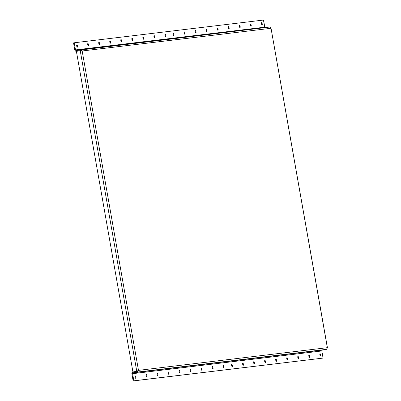 <?xml version="1.0" encoding="UTF-8"?>
<svg xmlns="http://www.w3.org/2000/svg" width="401" height="401" viewBox="0 0 401 401"><rect width="100%" height="100%" fill="white"/><g stroke="black" fill="none" stroke-linecap="round" stroke-linejoin="round"><path stroke-width="0.6" d="M76.872 44.802A1.208 0.361 79.7 0 0 76.862 44.802A1.208 0.361 79.7 0 0 76.721 46.045A1.208 0.361 79.7 0 0 77.288 47.183A1.208 0.361 79.7 0 0 77.298 47.178A1.208 0.361 79.7 0 0 77.438 45.94A1.208 0.361 79.7 0 0 76.872 44.802M87.899 43.478A1.208 0.361 79.7 0 0 87.894 43.478A1.208 0.361 79.7 0 0 87.754 44.722A1.208 0.361 79.7 0 0 88.32 45.854A1.208 0.361 79.7 0 0 88.325 45.854A1.208 0.361 79.7 0 0 88.466 44.611A1.208 0.361 79.7 0 0 87.899 43.478M98.932 42.15A1.208 0.361 79.7 0 0 98.927 42.155A1.208 0.361 79.7 0 0 98.786 43.393A1.208 0.361 79.7 0 0 99.353 44.531A1.208 0.361 79.7 0 0 99.358 44.531A1.208 0.361 79.7 0 0 99.498 43.288A1.208 0.361 79.7 0 0 98.932 42.15M109.964 40.827A1.208 0.361 79.7 0 0 109.959 40.827A1.208 0.361 79.7 0 0 109.819 42.07A1.208 0.361 79.7 0 0 110.385 43.203A1.208 0.361 79.7 0 0 110.39 43.203A1.208 0.361 79.7 0 0 110.531 41.96A1.208 0.361 79.7 0 0 109.964 40.827M120.997 39.504A1.208 0.361 79.7 0 0 120.987 39.504A1.208 0.361 79.7 0 0 120.846 40.742A1.208 0.361 79.7 0 0 121.413 41.879A1.208 0.361 79.7 0 0 121.423 41.879A1.208 0.361 79.7 0 0 121.563 40.636A1.208 0.361 79.7 0 0 120.997 39.504M132.029 38.175A1.208 0.361 79.7 0 0 132.019 38.175A1.208 0.361 79.7 0 0 131.879 39.418A1.208 0.361 79.7 0 0 132.445 40.556A1.208 0.361 79.7 0 0 132.45 40.551A1.208 0.361 79.7 0 0 132.591 39.313A1.208 0.361 79.7 0 0 132.029 38.175M143.057 36.852A1.208 0.361 79.7 0 0 143.052 36.852A1.208 0.361 79.7 0 0 142.911 38.095A1.208 0.361 79.7 0 0 143.478 39.228A1.208 0.361 79.7 0 0 143.483 39.228A1.208 0.361 79.7 0 0 143.623 37.985A1.208 0.361 79.7 0 0 143.057 36.852M173.392 33.208A1.208 0.361 79.7 0 0 173.387 33.208A1.208 0.361 79.7 0 0 173.247 34.451A1.208 0.361 79.7 0 0 173.813 35.584A1.208 0.361 79.7 0 0 173.818 35.584A1.208 0.361 79.7 0 0 173.959 34.341A1.208 0.361 79.7 0 0 173.392 33.208M184.425 31.88A1.208 0.361 79.7 0 0 184.42 31.88A1.208 0.361 79.7 0 0 184.28 33.123A1.208 0.361 79.7 0 0 184.846 34.26A1.208 0.361 79.7 0 0 184.851 34.255A1.208 0.361 79.7 0 0 184.991 33.017A1.208 0.361 79.7 0 0 184.425 31.88M195.457 30.556A1.208 0.361 79.7 0 0 195.452 30.556A1.208 0.361 79.7 0 0 195.312 31.799A1.208 0.361 79.7 0 0 195.878 32.932A1.208 0.361 79.7 0 0 195.883 32.932A1.208 0.361 79.7 0 0 196.024 31.689A1.208 0.361 79.7 0 0 195.457 30.556M206.49 29.228A1.208 0.361 79.7 0 0 206.48 29.233A1.208 0.361 79.7 0 0 206.34 30.471A1.208 0.361 79.7 0 0 206.906 31.609A1.208 0.361 79.7 0 0 206.916 31.609A1.208 0.361 79.7 0 0 207.056 30.366A1.208 0.361 79.7 0 0 206.49 29.228M217.517 27.905A1.208 0.361 79.7 0 0 217.512 27.905A1.208 0.361 79.7 0 0 217.372 29.148A1.208 0.361 79.7 0 0 217.938 30.281A1.208 0.361 79.7 0 0 217.944 30.281A1.208 0.361 79.7 0 0 218.084 29.042A1.208 0.361 79.7 0 0 217.517 27.905M228.55 26.581A1.208 0.361 79.7 0 0 228.545 26.581A1.208 0.361 79.7 0 0 228.405 27.824A1.208 0.361 79.7 0 0 228.971 28.957A1.208 0.361 79.7 0 0 228.976 28.957A1.208 0.361 79.7 0 0 229.116 27.714A1.208 0.361 79.7 0 0 228.55 26.581M239.582 25.253A1.208 0.361 79.7 0 0 239.577 25.253A1.208 0.361 79.7 0 0 239.437 26.496A1.208 0.361 79.7 0 0 240.004 27.634A1.208 0.361 79.7 0 0 240.009 27.629A1.208 0.361 79.7 0 0 240.149 26.391A1.208 0.361 79.7 0 0 239.582 25.253M154.089 35.524A1.208 0.361 79.7 0 0 154.084 35.529A1.208 0.361 79.7 0 0 153.944 36.767A1.208 0.361 79.7 0 0 154.51 37.905A1.208 0.361 79.7 0 0 154.515 37.905A1.208 0.361 79.7 0 0 154.656 36.661A1.208 0.361 79.7 0 0 154.089 35.524M165.122 34.2A1.208 0.361 79.7 0 0 165.117 34.2A1.208 0.361 79.7 0 0 164.971 35.443A1.208 0.361 79.7 0 0 165.538 36.576A1.208 0.361 79.7 0 0 165.548 36.576A1.208 0.361 79.7 0 0 165.688 35.333A1.208 0.361 79.7 0 0 165.122 34.2M250.615 23.93A1.208 0.361 79.7 0 0 250.605 23.93A1.208 0.361 79.7 0 0 250.465 25.173A1.208 0.361 79.7 0 0 251.031 26.306A1.208 0.361 79.7 0 0 251.041 26.306A1.208 0.361 79.7 0 0 251.181 25.062A1.208 0.361 79.7 0 0 250.615 23.93M261.642 22.601A1.208 0.361 79.7 0 0 261.637 22.606A1.208 0.361 79.7 0 0 261.497 23.844A1.208 0.361 79.7 0 0 262.064 24.982A1.208 0.361 79.7 0 0 262.069 24.982A1.208 0.361 79.7 0 0 262.209 23.739A1.208 0.361 79.7 0 0 261.642 22.601M135.252 375.892A1.208 0.361 79.7 0 0 135.242 375.892A1.208 0.361 79.7 0 0 135.102 377.135A1.208 0.361 79.7 0 0 135.668 378.268A1.208 0.361 79.7 0 0 135.678 378.268A1.208 0.361 79.7 0 0 135.819 377.025A1.208 0.361 79.7 0 0 135.252 375.892M146.28 374.564A1.208 0.361 79.7 0 0 146.275 374.569A1.208 0.361 79.7 0 0 146.134 375.807A1.208 0.361 79.7 0 0 146.701 376.945A1.208 0.361 79.7 0 0 146.706 376.945A1.208 0.361 79.7 0 0 146.846 375.702A1.208 0.361 79.7 0 0 146.28 374.564M157.312 373.241A1.208 0.361 79.7 0 0 157.307 373.241A1.208 0.361 79.7 0 0 157.167 374.484A1.208 0.361 79.7 0 0 157.733 375.617A1.208 0.361 79.7 0 0 157.738 375.617A1.208 0.361 79.7 0 0 157.879 374.379A1.208 0.361 79.7 0 0 157.312 373.241M168.345 371.917A1.208 0.361 79.7 0 0 168.34 371.917A1.208 0.361 79.7 0 0 168.199 373.161A1.208 0.361 79.7 0 0 168.766 374.293A1.208 0.361 79.7 0 0 168.771 374.293A1.208 0.361 79.7 0 0 168.911 373.05A1.208 0.361 79.7 0 0 168.345 371.917M179.377 370.589A1.208 0.361 79.7 0 0 179.367 370.589A1.208 0.361 79.7 0 0 179.227 371.832A1.208 0.361 79.7 0 0 179.793 372.97A1.208 0.361 79.7 0 0 179.803 372.965A1.208 0.361 79.7 0 0 179.944 371.727A1.208 0.361 79.7 0 0 179.377 370.589M190.405 369.266A1.208 0.361 79.7 0 0 190.4 369.266A1.208 0.361 79.7 0 0 190.259 370.509A1.208 0.361 79.7 0 0 190.826 371.642A1.208 0.361 79.7 0 0 190.831 371.642A1.208 0.361 79.7 0 0 190.971 370.399A1.208 0.361 79.7 0 0 190.405 369.266M231.773 364.293A1.208 0.361 79.7 0 0 231.768 364.298A1.208 0.361 79.7 0 0 231.628 365.537A1.208 0.361 79.7 0 0 232.194 366.674A1.208 0.361 79.7 0 0 232.199 366.674A1.208 0.361 79.7 0 0 232.339 365.431A1.208 0.361 79.7 0 0 231.773 364.293M242.805 362.97A1.208 0.361 79.7 0 0 242.8 362.97A1.208 0.361 79.7 0 0 242.66 364.213A1.208 0.361 79.7 0 0 243.227 365.346A1.208 0.361 79.7 0 0 243.232 365.346A1.208 0.361 79.7 0 0 243.372 364.103A1.208 0.361 79.7 0 0 242.805 362.97M253.838 361.647A1.208 0.361 79.7 0 0 253.828 361.647A1.208 0.361 79.7 0 0 253.688 362.885A1.208 0.361 79.7 0 0 254.254 364.023A1.208 0.361 79.7 0 0 254.264 364.023A1.208 0.361 79.7 0 0 254.404 362.78A1.208 0.361 79.7 0 0 253.838 361.647M264.871 360.319A1.208 0.361 79.7 0 0 264.861 360.319A1.208 0.361 79.7 0 0 264.72 361.562A1.208 0.361 79.7 0 0 265.287 362.699A1.208 0.361 79.7 0 0 265.292 362.694A1.208 0.361 79.7 0 0 265.437 361.456A1.208 0.361 79.7 0 0 264.871 360.319M275.898 358.995A1.208 0.361 79.7 0 0 275.893 358.995A1.208 0.361 79.7 0 0 275.753 360.238A1.208 0.361 79.7 0 0 276.319 361.371A1.208 0.361 79.7 0 0 276.324 361.371A1.208 0.361 79.7 0 0 276.464 360.128A1.208 0.361 79.7 0 0 275.898 358.995M286.931 357.667A1.208 0.361 79.7 0 0 286.926 357.672A1.208 0.361 79.7 0 0 286.785 358.91A1.208 0.361 79.7 0 0 287.352 360.048A1.208 0.361 79.7 0 0 287.357 360.048A1.208 0.361 79.7 0 0 287.497 358.805A1.208 0.361 79.7 0 0 286.931 357.667M297.963 356.344A1.208 0.361 79.7 0 0 297.958 356.344A1.208 0.361 79.7 0 0 297.818 357.587A1.208 0.361 79.7 0 0 298.379 358.72A1.208 0.361 79.7 0 0 298.389 358.72A1.208 0.361 79.7 0 0 298.529 357.476A1.208 0.361 79.7 0 0 297.963 356.344M201.437 367.938A1.208 0.361 79.7 0 0 201.432 367.943A1.208 0.361 79.7 0 0 201.292 369.181A1.208 0.361 79.7 0 0 201.858 370.318A1.208 0.361 79.7 0 0 201.863 370.318A1.208 0.361 79.7 0 0 202.004 369.075A1.208 0.361 79.7 0 0 201.437 367.938M212.47 366.614A1.208 0.361 79.7 0 0 212.465 366.614A1.208 0.361 79.7 0 0 212.324 367.857A1.208 0.361 79.7 0 0 212.891 368.99A1.208 0.361 79.7 0 0 212.896 368.99A1.208 0.361 79.7 0 0 213.036 367.747A1.208 0.361 79.7 0 0 212.47 366.614M223.502 365.291A1.208 0.361 79.7 0 0 223.492 365.291A1.208 0.361 79.7 0 0 223.352 366.534A1.208 0.361 79.7 0 0 223.918 367.667A1.208 0.361 79.7 0 0 223.928 367.667A1.208 0.361 79.7 0 0 224.069 366.424A1.208 0.361 79.7 0 0 223.502 365.291M308.996 355.02A1.208 0.361 79.7 0 0 308.986 355.02A1.208 0.361 79.7 0 0 308.845 356.258A1.208 0.361 79.7 0 0 309.412 357.396A1.208 0.361 79.7 0 0 309.422 357.396A1.208 0.361 79.7 0 0 309.562 356.153A1.208 0.361 79.7 0 0 308.996 355.02M320.023 353.692A1.208 0.361 79.7 0 0 320.018 353.692A1.208 0.361 79.7 0 0 319.878 354.935A1.208 0.361 79.7 0 0 320.444 356.073A1.208 0.361 79.7 0 0 320.449 356.068A1.208 0.361 79.7 0 0 320.589 354.83A1.208 0.361 79.7 0 0 320.023 353.692M270.976 27.92L327.452 347.868L326.394 349.366L322.379 350.098A0.742 0.707 -96.9 0 0 321.813 350.955L322.219 353.256M322.7 356.003L323.071 358.088L133.849 380.825L132.591 373.687A0.742 0.707 83.1 0 1 133.162 372.83L133.032 372.098A1.484 1.419 -96.9 0 0 131.894 373.817L133.152 380.95L133.849 380.825M264.324 24.912L264.72 27.183A0.742 0.707 -96.9 0 0 264.951 27.609M271.066 28.08L269.642 27.047L76.33 50.521A0.742 0.707 83.1 0 1 75.503 49.914L74.245 42.782L263.467 20.05L263.838 22.17M137.513 371.09L133.032 372.098L133.162 372.83L137.172 372.103L137.042 371.371M80.551 50.516L80.34 49.794L82.175 50.982L80.235 50.686L136.761 371.271L138.49 370.364L137.172 372.103L326.394 349.366M323.071 358.088L133.152 380.95M319.923 355.161A1.208 0.361 79.7 0 0 319.848 354.73M308.895 356.484A1.208 0.361 79.7 0 0 308.815 356.058M223.402 366.755A1.208 0.361 79.7 0 0 223.322 366.329M212.37 368.083A1.208 0.361 79.7 0 0 212.289 367.652M201.337 369.406A1.208 0.361 79.7 0 0 201.262 368.98M297.863 357.807A1.208 0.361 79.7 0 0 297.783 357.381M286.83 359.136A1.208 0.361 79.7 0 0 286.755 358.705M275.798 360.459A1.208 0.361 79.7 0 0 275.723 360.033M264.77 361.787A1.208 0.361 79.7 0 0 264.69 361.356M253.738 363.111A1.208 0.361 79.7 0 0 253.658 362.684M242.705 364.434A1.208 0.361 79.7 0 0 242.625 364.008M231.673 365.762A1.208 0.361 79.7 0 0 231.598 365.331M190.305 370.73A1.208 0.361 79.7 0 0 190.229 370.303M179.277 372.058A1.208 0.361 79.7 0 0 179.197 371.627M168.245 373.381A1.208 0.361 79.7 0 0 168.164 372.955M157.212 374.709A1.208 0.361 79.7 0 0 157.137 374.278M146.18 376.033A1.208 0.361 79.7 0 0 146.104 375.607M135.152 377.356A1.208 0.361 79.7 0 0 135.072 376.93M136.982 371.246L132.926 371.968L137.317 371.146M132.926 371.968L76.396 51.383L80.235 50.686M74.245 42.782L73.548 42.912L74.807 50.045A1.484 1.419 -96.9 0 0 76.456 51.253L80.937 50.591M261.542 24.07A1.208 0.361 79.7 0 0 261.467 23.644M250.515 25.393A1.208 0.361 79.7 0 0 250.435 24.967M165.022 35.669A1.208 0.361 79.7 0 0 164.941 35.238M153.989 36.992A1.208 0.361 79.7 0 0 153.914 36.566M239.482 26.722A1.208 0.361 79.7 0 0 239.402 26.291M228.45 28.045A1.208 0.361 79.7 0 0 228.375 27.619M217.417 29.373A1.208 0.361 79.7 0 0 217.342 28.942M206.39 30.697A1.208 0.361 79.7 0 0 206.309 30.27M195.357 32.02A1.208 0.361 79.7 0 0 195.277 31.594M184.325 33.348A1.208 0.361 79.7 0 0 184.249 32.917M173.292 34.671A1.208 0.361 79.7 0 0 173.217 34.245M142.956 38.316A1.208 0.361 79.7 0 0 142.881 37.889M131.929 39.644A1.208 0.361 79.7 0 0 131.849 39.213M120.896 40.967A1.208 0.361 79.7 0 0 120.816 40.541M109.864 42.295A1.208 0.361 79.7 0 0 109.784 41.864M98.831 43.619A1.208 0.361 79.7 0 0 98.756 43.193M87.799 44.942A1.208 0.361 79.7 0 0 87.724 44.516M76.771 46.27A1.208 0.361 79.7 0 0 76.691 45.839M76.33 50.521L76.461 51.253L76.33 50.521M322.214 353.241L322.7 355.988M263.838 22.155L264.319 24.897M138.49 370.364L82.175 50.982L271.031 28.291L327.346 347.672L138.49 370.364M321.813 350.955L132.591 373.687M322.379 350.098L133.162 372.83M269.562 27.057L80.501 49.774M264.72 27.183L75.503 49.914M78.36 51.027L76.461 51.253M322.284 353.241L322.765 355.983M263.903 22.15L264.389 24.892M78.32 51.032L76.375 51.268"/></g></svg>
